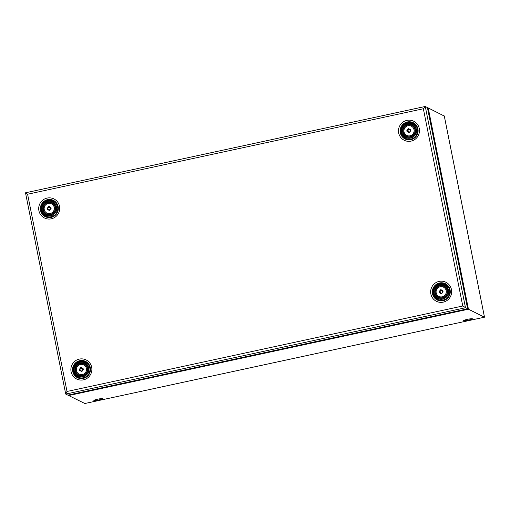 <?xml version="1.0" encoding="UTF-8"?>
<svg xmlns="http://www.w3.org/2000/svg" width="510" height="510" viewBox="0 0 510 510"><rect width="100%" height="100%" fill="white"/><g stroke="black" fill="none" stroke-linecap="round" stroke-linejoin="round"><path stroke-width="0.76" d="M84.838 403.506L68.684 395.543L68.818 394.931M427.584 108.458L428.221 107.935L444.286 116.063M428.221 107.935L468.435 309.213L484.5 317.201L84.73 403.531M68.684 395.543L468.435 309.213L467.594 308.69M472.394 318.775A4.494 0.491 -11.3 0 1 472.451 318.833A4.494 0.491 -11.3 0 1 468.142 320.197A4.494 0.491 -11.3 0 1 463.641 320.592A4.494 0.491 -11.3 0 1 467.644 319.292A4.494 0.491 -11.3 0 1 472.394 318.775M102.625 398.635A4.494 0.491 -11.3 0 1 102.682 398.692A4.494 0.491 -11.3 0 1 98.373 400.057A4.494 0.491 -11.3 0 1 93.872 400.452A4.494 0.491 -11.3 0 1 97.875 399.151A4.494 0.491 -11.3 0 1 102.625 398.635M462.761 306L423.351 108.751L425.225 106.469L427.399 107.534L467.619 308.805L67.868 395.135L65.739 394.077L67.008 391.47L462.761 306L467.619 308.805M423.351 108.751L27.597 194.227L25.5 192.799L425.161 106.494M409.122 132.37L409.581 132.275L410.524 130.228L408.51 129.298L407.471 130.885L409.122 132.37L408.784 132.747A11.972 4.768 -135.6 0 1 408.025 131.943A11.972 3.748 -165.2 0 1 407.018 131.58A12.087 5.648 -104.6 0 1 406.827 130.643A11.972 5.878 -39.9 0 1 407.617 129.878A11.972 6.005 -72.5 0 1 408.006 128.845A12.087 5.317 -8.2 0 1 408.931 128.641A11.972 3.289 51.3 0 1 409.664 129.432A11.972 4.316 22.1 0 1 410.703 129.808A12.087 2.486 80 0 1 410.888 130.745A11.972 2.18 137.2 0 1 410.078 131.497A11.972 2.059 108.6 0 1 409.715 132.543A12.087 2.824 165.9 0 1 408.784 132.747M408.484 131.644L408.025 131.943M414.012 129.693A5.164 5.081 116.5 0 1 406.712 135.392A5.164 5.081 116.5 0 1 404.462 128.507A5.164 5.081 116.5 0 1 414.012 129.693M411.315 126.148L411.36 126.174A5.164 5.081 116.5 0 1 412.15 134.85A5.164 5.081 116.5 0 1 406.738 135.405L406.763 135.418M407.567 131.344L407.018 131.58M407.471 130.885L406.827 130.643M408.204 130.228L407.617 129.878M408.51 129.298L408.006 128.845M408.963 129.202L408.931 128.641M409.606 129.929L409.664 129.432M410.524 130.228L410.703 129.808M49.349 210.075L50.841 208.386L50.751 207.927L48.737 207.003L47.698 208.59L49.349 210.075L49.011 210.445A11.972 4.768 -135.6 0 1 48.252 209.642A11.972 3.748 -165.2 0 1 47.239 209.278A12.087 5.648 -104.6 0 1 47.054 208.348A11.972 5.878 -39.9 0 1 47.838 207.576A11.972 6.005 -72.5 0 1 48.227 206.544A12.087 5.317 -8.2 0 1 49.158 206.346A11.972 3.289 51.3 0 1 49.891 207.136A11.972 4.316 22.1 0 1 50.93 207.506A12.087 2.486 80 0 1 51.115 208.443A11.972 2.18 137.2 0 1 50.305 209.202A11.972 2.059 108.6 0 1 49.942 210.248A12.087 2.824 165.9 0 1 49.011 210.445M48.711 209.349L48.252 209.642M54.232 207.391A5.164 5.081 116.5 0 1 46.939 213.091A5.164 5.081 116.5 0 1 44.689 206.206A5.164 5.081 116.5 0 1 54.232 207.391M51.535 203.847L51.587 203.873A5.164 5.081 116.5 0 1 52.371 212.549A5.164 5.081 116.5 0 1 46.984 213.116A5.164 5.081 116.5 0 1 46.965 213.103M47.787 209.043L47.239 209.278M47.698 208.59L47.054 208.348M48.424 207.933L47.838 207.576M48.737 207.003L48.227 206.544M49.189 206.901L49.158 206.346M49.833 207.627L49.891 207.136M50.751 207.927L50.93 207.506M441.297 293.39L441.756 293.288L442.699 291.248L440.685 290.317L439.645 291.905L441.297 293.39L440.959 293.76A11.972 4.768 -135.6 0 1 440.2 292.957A11.972 3.748 -165.2 0 1 439.186 292.6A12.087 5.648 -104.6 0 1 439.002 291.663A11.972 5.878 -39.9 0 1 439.792 290.891A11.972 6.005 -72.5 0 1 440.181 289.858A12.087 5.317 -8.2 0 1 441.105 289.661A11.972 3.289 51.3 0 1 441.839 290.451A11.972 4.316 22.1 0 1 442.878 290.827A12.087 2.486 80 0 1 443.062 291.758A11.972 2.18 137.2 0 1 442.253 292.517A11.972 2.059 108.6 0 1 441.889 293.562A12.087 2.824 165.9 0 1 440.959 293.76M440.659 292.663L440.2 292.957M446.186 290.706A5.164 5.081 116.5 0 1 438.887 296.406A5.164 5.081 116.5 0 1 436.636 289.521A5.164 5.081 116.5 0 1 446.186 290.706M443.509 287.175A5.164 5.081 116.5 0 1 444.325 295.864A5.164 5.081 116.5 0 1 438.912 296.418M439.741 292.364L439.186 292.6M439.645 291.905L439.002 291.663M440.379 291.248L439.792 290.891M440.685 290.317L440.181 289.858M441.137 290.215L441.105 289.661M441.781 290.942L441.839 290.451M442.699 291.248L442.878 290.827M81.523 371.089L81.976 370.993L82.926 368.947L80.911 368.016L79.872 369.603L81.523 371.089L81.186 371.465A11.972 4.768 -135.6 0 1 80.427 370.662A11.972 3.748 -165.2 0 1 79.413 370.298A12.087 5.648 -104.6 0 1 79.228 369.361A11.972 5.878 -39.9 0 1 80.013 368.596A11.972 6.005 -72.5 0 1 80.401 367.563A12.087 5.317 -8.2 0 1 81.332 367.359A11.972 3.289 51.3 0 1 82.065 368.15A11.972 4.316 22.1 0 1 83.105 368.526A12.087 2.486 80 0 1 83.289 369.463A11.972 2.18 137.2 0 1 82.48 370.215A11.972 2.059 108.6 0 1 82.11 371.261A12.087 2.824 165.9 0 1 81.186 371.465M80.886 370.362L80.427 370.662M86.407 368.411A5.164 5.081 116.5 0 1 79.114 374.111A5.164 5.081 116.5 0 1 76.863 367.225A5.164 5.081 116.5 0 1 86.407 368.411M83.736 364.88A5.164 5.081 116.5 0 1 84.545 373.569A5.164 5.081 116.5 0 1 79.133 374.123M79.962 370.062L79.413 370.298M79.872 369.603L79.228 369.361M80.599 368.947L80.013 368.596M80.911 368.016L80.401 367.563M81.364 367.92L81.332 367.359M82.008 368.647L82.065 368.15M82.926 368.947L83.105 368.526M444.261 115.923L484.481 317.195M400.312 132.727A9.103 8.957 116.5 0 1 411.991 122.19A9.103 8.957 116.5 0 1 415.063 137.553A9.103 8.957 116.5 0 1 400.312 132.727M398.68 132.976A10.64 10.474 116.5 0 1 412.335 120.66A10.64 10.474 116.5 0 1 415.924 138.624A10.64 10.474 116.5 0 1 398.68 132.976M401.038 132.689A8.523 8.389 116.5 0 1 411.978 122.821A8.523 8.389 116.5 0 1 414.853 137.215A8.523 8.389 116.5 0 1 401.038 132.689M401.23 132.657A8.345 8.211 116.5 0 1 411.94 122.999A8.345 8.211 116.5 0 1 414.751 137.088A8.345 8.211 116.5 0 1 401.23 132.657M72.713 371.446A9.103 8.957 116.5 0 1 84.392 360.908A9.103 8.957 116.5 0 1 87.465 376.278A9.103 8.957 116.5 0 1 72.713 371.446M71.081 371.694A10.64 10.474 116.5 0 1 84.736 359.378A10.64 10.474 116.5 0 1 88.326 377.343A10.64 10.474 116.5 0 1 71.081 371.694M73.44 371.407A8.523 8.389 116.5 0 1 84.38 361.539A8.523 8.389 116.5 0 1 87.255 375.934A8.523 8.389 116.5 0 1 73.44 371.407M73.631 371.382A8.345 8.211 116.5 0 1 84.335 361.717A8.345 8.211 116.5 0 1 87.153 375.806A8.345 8.211 116.5 0 1 73.631 371.382M432.486 293.747A9.103 8.957 116.5 0 1 444.165 283.209A9.103 8.957 116.5 0 1 447.238 298.573A9.103 8.957 116.5 0 1 432.486 293.747M430.854 293.996A10.64 10.474 116.5 0 1 444.51 281.679A10.64 10.474 116.5 0 1 448.099 299.638A10.64 10.474 116.5 0 1 430.854 293.996M433.213 293.709A8.523 8.389 116.5 0 1 444.153 283.84A8.523 8.389 116.5 0 1 447.028 298.229A8.523 8.389 116.5 0 1 433.213 293.709M433.404 293.677A8.345 8.211 116.5 0 1 444.114 284.019A8.345 8.211 116.5 0 1 446.926 298.108A8.345 8.211 116.5 0 1 433.404 293.677M40.539 210.426A9.103 8.957 116.5 0 1 52.218 199.894A9.103 8.957 116.5 0 1 55.29 215.258A9.103 8.957 116.5 0 1 40.539 210.426M38.907 210.681A10.64 10.474 116.5 0 1 52.562 198.358A10.64 10.474 116.5 0 1 56.151 216.323A10.64 10.474 116.5 0 1 38.907 210.681M41.265 210.394A8.523 8.389 116.5 0 1 52.205 200.519A8.523 8.389 116.5 0 1 55.08 214.914A8.523 8.389 116.5 0 1 41.265 210.394M41.457 210.362A8.345 8.211 116.5 0 1 52.16 200.704A8.345 8.211 116.5 0 1 54.978 214.786A8.345 8.211 116.5 0 1 41.457 210.362M425.27 106.469L465.49 307.747L65.739 394.077M27.597 194.227L67.008 391.47M414.917 129.527A6.05 5.954 116.5 0 1 407.152 136.533A6.05 5.954 116.5 0 1 405.112 126.321A6.05 5.954 116.5 0 1 414.917 129.527M415.083 129.476A6.247 6.146 116.5 0 1 407.069 136.706A6.247 6.146 116.5 0 1 404.965 126.161A6.247 6.146 116.5 0 1 415.083 129.476M415.134 129.438A6.337 6.241 116.5 0 1 406.999 136.776A6.337 6.241 116.5 0 1 404.863 126.078A6.337 6.241 116.5 0 1 415.134 129.438M415.299 129.387A6.534 6.426 116.5 0 1 406.923 136.948A6.534 6.426 116.5 0 1 404.717 125.925A6.534 6.426 116.5 0 1 415.299 129.387M416.083 129.221A7.344 7.229 116.5 0 1 406.661 137.719A7.344 7.229 116.5 0 1 404.188 125.32A7.344 7.229 116.5 0 1 416.083 129.221M416.319 129.202A7.535 7.414 116.5 0 1 406.648 137.923A7.535 7.414 116.5 0 1 404.105 125.199A7.535 7.414 116.5 0 1 416.319 129.202C413.521 117.969 398.221 124.956 401.937 133.231C404.073 141.856 418.614 138.178 416.319 129.196M55.144 207.232A6.05 5.954 116.5 0 1 47.379 214.238A6.05 5.954 116.5 0 1 45.339 204.019A6.05 5.954 116.5 0 1 55.144 207.232M55.309 207.181A6.247 6.146 116.5 0 1 47.296 214.41A6.247 6.146 116.5 0 1 45.186 203.866A6.247 6.146 116.5 0 1 55.309 207.181M55.361 207.143A6.337 6.241 116.5 0 1 47.226 214.48A6.337 6.241 116.5 0 1 45.09 203.777A6.337 6.241 116.5 0 1 55.361 207.143M55.526 207.092A6.534 6.426 116.5 0 1 47.143 214.653A6.534 6.426 116.5 0 1 44.944 203.624A6.534 6.426 116.5 0 1 55.526 207.092M56.31 206.92A7.344 7.229 116.5 0 1 46.888 215.418A7.344 7.229 116.5 0 1 44.415 203.025A7.344 7.229 116.5 0 1 56.31 206.92M56.54 206.901A7.535 7.414 116.5 0 1 46.875 215.628A7.535 7.414 116.5 0 1 44.332 202.903A7.535 7.414 116.5 0 1 56.54 206.901C53.741 195.668 38.448 202.655 42.158 210.93C44.294 219.561 58.841 215.877 56.546 206.894M447.091 290.547A6.05 5.954 116.5 0 1 439.327 297.553A6.05 5.954 116.5 0 1 437.287 287.334A6.05 5.954 116.5 0 1 447.091 290.547M447.257 290.496A6.247 6.146 116.5 0 1 439.244 297.725A6.247 6.146 116.5 0 1 437.14 287.181A6.247 6.146 116.5 0 1 447.257 290.496M447.308 290.458A6.337 6.241 116.5 0 1 439.174 297.795A6.337 6.241 116.5 0 1 437.038 287.092A6.337 6.241 116.5 0 1 447.308 290.458M447.474 290.407A6.534 6.426 116.5 0 1 439.097 297.967A6.534 6.426 116.5 0 1 436.892 286.939A6.534 6.426 116.5 0 1 447.474 290.407M448.258 290.235A7.344 7.229 116.5 0 1 438.836 298.739A7.344 7.229 116.5 0 1 436.362 286.339A7.344 7.229 116.5 0 1 448.258 290.235M448.494 290.215A7.535 7.414 116.5 0 1 438.823 298.943A7.535 7.414 116.5 0 1 436.279 286.218A7.535 7.414 116.5 0 1 448.494 290.215C445.695 278.983 430.395 285.976 434.112 294.244C436.248 302.876 450.789 299.191 448.494 290.209M87.318 368.245A6.05 5.954 116.5 0 1 79.554 375.252A6.05 5.954 116.5 0 1 77.514 365.039A6.05 5.954 116.5 0 1 87.318 368.245M87.484 368.194A6.247 6.146 116.5 0 1 79.471 375.424A6.247 6.146 116.5 0 1 77.361 364.886A6.247 6.146 116.5 0 1 87.484 368.194M87.535 368.156A6.337 6.241 116.5 0 1 79.401 375.494A6.337 6.241 116.5 0 1 77.265 364.797A6.337 6.241 116.5 0 1 87.535 368.156M87.701 368.105A6.534 6.426 116.5 0 1 79.318 375.666A6.534 6.426 116.5 0 1 77.118 364.644A6.534 6.426 116.5 0 1 87.701 368.105M88.485 367.939A7.344 7.229 116.5 0 1 79.063 376.437A7.344 7.229 116.5 0 1 76.589 364.044A7.344 7.229 116.5 0 1 88.485 367.939M88.714 367.92A7.535 7.414 116.5 0 1 79.05 376.641A7.535 7.414 116.5 0 1 76.506 363.923A7.535 7.414 116.5 0 1 88.714 367.92M84.775 403.531L484.5 317.201L444.293 115.968M68.659 395.499L68.557 394.989M65.707 394.032L25.5 192.799L425.225 106.469M88.721 367.914C85.916 356.688 70.622 363.675 74.332 371.949C76.468 380.575 91.016 376.896 88.721 367.914"/></g></svg>
